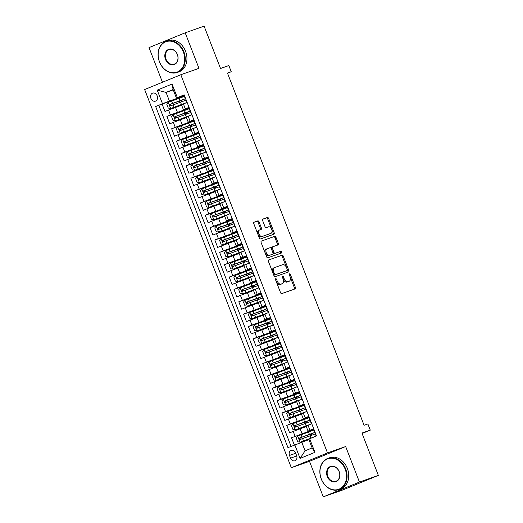 <?xml version="1.0" encoding="UTF-8"?>
<svg xmlns="http://www.w3.org/2000/svg" width="523" height="523" viewBox="0 0 523 523"><rect width="100%" height="100%" fill="white"/><g stroke="black" fill="none" stroke-linecap="round" stroke-linejoin="round"><path stroke-width="0.78" d="M275.726 278.72A0.909 0.549 67.8 0 0 275.713 278.726A0.909 0.549 67.8 0 0 275.536 279.753L280.537 292.638A1.301 0.785 67.8 0 0 281.753 293.593L295.122 288.879A1.301 0.785 67.8 0 0 295.142 288.873A1.301 0.785 67.8 0 0 295.39 287.402L290.396 274.516A0.909 0.549 67.8 0 0 289.546 273.849A0.909 0.549 67.8 0 0 289.526 273.856A0.909 0.549 67.8 0 0 289.35 274.882L289.997 276.549A4.164 2.517 67.8 0 1 289.199 281.243A4.164 2.517 67.8 0 1 289.127 281.269L288.016 281.662A4.164 2.517 67.8 0 1 284.133 278.615L283.486 276.948A0.909 0.549 67.8 0 0 282.636 276.281A0.909 0.549 67.8 0 0 282.623 276.288A0.909 0.549 67.8 0 0 282.446 277.314L283.093 278.981A4.164 2.517 67.8 0 1 282.289 283.675A4.164 2.517 67.8 0 1 282.224 283.701L281.106 284.094A4.164 2.517 67.8 0 1 277.223 281.054L276.575 279.387A0.909 0.549 67.8 0 0 275.726 278.72M150.918 98.422A4.243 3.38 -109.4 0 0 155.455 101.148A4.243 3.38 -109.4 0 0 157.175 95.866A4.243 3.38 -109.4 0 0 152.638 93.14A4.243 3.38 -109.4 0 0 150.918 98.422M259.022 221.83A1.301 0.785 67.8 0 0 257.813 220.876L254.06 222.197A1.301 0.785 67.8 0 0 254.041 222.21A1.301 0.785 67.8 0 0 253.786 223.674L259.343 237.991A1.301 0.785 67.8 0 0 260.552 238.939L273.921 234.226A1.301 0.785 67.8 0 0 273.941 234.219A1.301 0.785 67.8 0 0 274.196 232.755L268.639 218.437A1.301 0.785 67.8 0 0 267.43 217.483L262.899 219.085A1.301 0.785 67.8 0 0 262.879 219.091A1.301 0.785 67.8 0 0 262.624 220.556L265.004 226.681A1.301 0.785 67.8 0 0 266.214 227.636L268.462 226.845A3.484 2.105 67.8 0 1 271.692 229.342A3.484 2.105 67.8 0 1 271.038 233.31A3.484 2.105 67.8 0 1 270.979 233.336L262.18 236.435A3.484 2.105 67.8 0 1 258.95 233.938A3.484 2.105 67.8 0 1 259.604 229.97A3.484 2.105 67.8 0 1 259.663 229.943L261.127 229.427A1.301 0.785 67.8 0 0 261.147 229.42A1.301 0.785 67.8 0 0 261.402 227.956L259.022 221.83L258.048 222.229A1.301 0.785 67.8 0 0 256.832 221.275L253.871 222.321M359.445 482.069L345.664 446.537L309.485 461.319L323.266 496.85L359.445 482.069L378.358 475.4L361.942 433.07L370.264 430.135L367.872 423.957L364.086 425.291L227.466 73.057L231.244 71.723L228.852 65.545L220.529 68.48L204.107 26.15L185.194 32.818L149.016 47.6L162.457 82.255M345.664 446.537L327.503 452.938L180.814 74.75L198.975 68.35L185.194 32.818M268.691 259.924A1.301 0.785 67.8 0 0 268.672 259.938A1.301 0.785 67.8 0 0 268.423 261.402L273.974 275.719A1.301 0.785 67.8 0 0 275.19 276.667L288.559 271.953A1.301 0.785 67.8 0 0 288.578 271.947A1.301 0.785 67.8 0 0 288.827 270.483L283.276 256.165A1.301 0.785 67.8 0 0 282.06 255.211L268.652 259.944M266.658 256.852L261.108 242.535A1.301 0.785 67.8 0 1 261.356 241.07A1.301 0.785 67.8 0 0 261.356 241.07L274.745 236.35A1.301 0.785 67.8 0 1 275.961 237.305L278.334 243.43A1.301 0.785 67.8 0 1 278.086 244.895A1.301 0.785 67.8 0 0 278.086 244.895L272.64 246.817A1.301 0.785 67.8 0 0 272.62 246.823A1.301 0.785 67.8 0 0 272.372 248.288L273.947 252.354A1.301 0.785 67.8 0 0 275.157 253.302L280.805 251.315A0.909 0.549 67.8 0 1 281.649 251.968A0.909 0.549 67.8 0 1 281.479 253.008A0.909 0.549 67.8 0 0 281.479 253.008L267.868 257.806A1.301 0.785 67.8 0 1 266.658 256.852M378.358 475.4L342.186 490.182L323.266 496.85M180.703 97.494L162.097 104.057L164.974 111.471L168.543 110.013L170.459 114.955L189.169 108.143M185.495 109.856L166.889 116.413L169.766 123.833L173.335 122.375L175.251 127.318L193.961 120.499M190.294 122.212L171.681 128.776L174.558 136.189L178.127 134.731L180.043 139.674L198.753 132.862M195.086 134.574L176.48 141.132L179.356 148.552L182.919 147.087L184.841 152.036L203.545 145.217M199.878 146.93L181.272 153.494L184.148 160.907L187.718 159.45L189.633 164.392L208.344 157.58M204.676 159.293L186.064 165.85L188.94 173.263L192.51 171.806L194.425 176.754L213.136 169.936M209.468 171.649L190.856 178.212L193.732 185.626L197.302 184.168L199.224 189.11L217.928 182.298M214.26 184.011L195.654 190.568L198.531 197.982L202.1 196.524L204.016 201.473L222.72 194.654M219.052 196.367L200.446 202.931L203.323 210.344L206.892 208.886L208.808 213.829L227.518 207.016M223.851 208.729L205.238 215.286L208.115 222.7L211.684 221.242L213.6 226.191L232.31 219.372M228.643 221.085L210.03 227.649L212.907 235.062L216.476 233.604L218.398 238.547L237.102 231.735M233.435 233.448L214.829 240.005L217.705 247.418L221.275 245.96L223.19 250.903L241.894 244.091M238.227 245.803L219.621 252.367L222.497 259.781L226.067 258.323L227.982 263.265L246.693 256.453M243.025 258.166L224.413 264.723L227.289 272.137L230.859 270.679L232.774 275.621L251.485 268.809M247.817 270.522L229.211 277.079L232.088 284.499L235.651 283.041L237.573 287.983L256.277 281.171M252.609 282.884L234.003 289.441L236.88 296.855L240.449 295.397L242.365 300.339L261.075 293.527M257.401 295.24L238.795 301.797L241.672 309.217L245.241 307.759L247.157 312.702L265.867 305.883M262.2 307.602L243.587 314.16L246.464 321.573L250.033 320.115L251.949 325.058L270.659 318.246M266.992 319.958L248.386 326.515L251.262 333.936L254.825 332.478L256.747 337.42L275.451 330.601M271.783 332.314L253.178 338.878L256.054 346.291L259.624 344.834L261.539 349.776L280.25 342.964M276.582 344.677L257.97 351.234L260.846 358.654L264.416 357.196L266.331 362.138L285.042 355.32M281.374 357.032L262.762 363.596L265.638 371.01L269.208 369.552L271.13 374.494L289.834 367.682M286.166 369.395L267.56 375.952L270.437 383.372L274.006 381.908L275.922 386.857L294.626 380.038M290.958 381.751L272.352 388.314L275.229 395.728L278.798 394.27L280.714 399.212L299.424 392.4M295.757 394.113L277.144 400.67L280.021 408.084L283.59 406.626L285.506 411.575L304.216 404.756M300.548 406.469L281.936 413.033L284.813 420.446L288.382 418.988L290.304 423.931L309.008 417.119M305.34 418.831L286.735 425.389L289.611 432.802L306.269 426.513M316.343 436.019L313.525 428.762L308.04 431.07L313.669 429.128M308.04 431.07L306.118 426.127L311.61 423.813L308.733 416.4L303.242 418.707L308.877 416.772M303.242 418.707L301.326 413.765L306.811 411.457L303.935 404.044L298.45 406.351L304.079 404.41M298.45 406.351L296.534 401.409L302.019 399.095L299.143 391.681L293.658 393.989L299.287 392.054M293.658 393.989L291.742 389.047L297.227 386.739L294.351 379.325L288.866 381.633L294.495 379.691M288.866 381.633L286.944 376.691L292.435 374.376L289.559 366.963L284.067 369.271L289.703 367.336M284.067 369.271L282.152 364.328L287.637 362.021L284.76 354.607L279.275 356.915L284.904 354.973M279.275 356.915L277.36 351.972L282.845 349.658L279.968 342.245L274.483 344.552L280.112 342.617M274.483 344.552L272.561 339.61L278.053 337.302L275.176 329.889L269.691 332.197L275.32 330.255M269.691 332.197L267.769 327.254L273.254 324.946L270.384 317.526L264.893 319.841L270.522 317.899M264.893 319.841L262.977 314.892L268.462 312.584L265.586 305.171L260.101 307.478L265.73 305.537M260.101 307.478L258.185 302.536L263.67 300.228L260.794 292.808L255.309 295.122L260.938 293.181M255.309 295.122L253.387 290.173L258.878 287.866L256.002 280.452L250.51 282.76L256.146 280.818M250.51 282.76L248.595 277.818L254.08 275.51L251.203 268.09L245.718 270.404L251.347 268.462M245.718 270.404L243.803 265.455L249.288 263.147L246.411 255.734L240.926 258.042L246.555 256.1M240.926 258.042L239.011 253.099L244.496 250.792L241.619 243.372L236.135 245.686L241.763 243.744M236.135 245.686L234.212 240.737L239.704 238.429L236.827 231.016L231.336 233.323L236.971 231.382M231.336 233.323L229.42 228.381L234.905 226.073L232.029 218.653L226.544 220.968L232.173 219.026M226.544 220.968L224.629 216.025L230.113 213.711L227.237 206.297L221.752 208.605L227.381 206.67M221.752 208.605L219.837 203.663L225.321 201.355L222.445 193.941L216.96 196.249L222.589 194.308M214.195 191.287L214.345 191.673L220.529 188.993L217.653 181.579L212.161 183.887L217.797 181.952M212.161 183.887L210.246 178.944L215.731 176.637L212.854 169.223L207.37 171.531L212.998 169.589M207.37 171.531L205.454 166.589L210.939 164.274L208.062 156.861L202.578 159.169L208.206 157.233M202.578 159.169L200.655 154.226L206.147 151.918L203.27 144.505L197.786 146.813L203.414 144.871M197.786 146.813L195.864 141.87L201.355 139.556L198.479 132.142L192.987 134.45L198.616 132.515M192.987 134.45L191.072 129.508L196.556 127.2L193.68 119.787L188.195 122.094L193.824 120.153M188.195 122.094L186.28 117.152L191.764 114.838L188.888 107.424L183.403 109.732L189.032 107.797M168.543 110.013L181.631 105.175M173.335 122.375L186.43 117.538M178.127 134.731L191.222 129.894M182.919 147.087L196.014 142.256M187.718 159.45L200.806 154.612M192.51 171.806L205.604 166.974M197.302 184.168L210.396 179.33M202.1 196.524L215.188 191.693M206.892 208.886L219.987 204.048M211.684 221.242L224.779 216.411M216.476 233.604L229.571 228.767M221.275 245.96L234.363 241.129M226.067 258.323L239.161 253.485M230.859 270.679L243.953 265.847M235.651 283.041L248.745 278.203M240.449 295.397L253.537 290.566M245.241 307.759L258.336 302.922M250.033 320.115L263.128 315.284M254.825 332.478L267.92 327.64M259.624 344.834L272.712 339.996M264.416 357.196L277.51 352.358M269.208 369.552L282.302 364.714M274.006 381.908L287.094 377.076M278.798 394.27L291.893 389.432M283.59 406.626L296.685 401.795M288.382 418.988L301.477 414.151M296.626 455.677L295.567 452.957A4.112 3.275 -109.4 0 0 291.174 450.316A4.112 3.275 -109.4 0 0 289.507 455.435L290.559 458.155A4.112 3.275 -109.4 0 0 294.959 460.789A4.112 3.275 -109.4 0 0 296.626 455.677M327.503 452.938L291.331 467.719L144.642 89.538L180.814 74.75M162.097 104.057L155.645 106.515L287.951 447.623L308.903 439.634M155.645 106.515L162.49 103.717L157.214 90.126L172.074 84.053L177.349 97.644L184.194 94.846L316.5 435.953L309.655 438.751L314.931 452.349L300.065 458.423L294.795 444.825M310.132 431.187L291.527 437.751L313.8 429.475M184.253 95.003L186.973 102.482L181.481 104.79L183.403 109.732M286.735 425.389L290.304 423.931M281.936 413.033L285.506 411.575M277.144 400.67L280.714 399.212M272.352 388.314L275.922 386.857M267.56 375.952L271.13 374.494M262.762 363.596L266.331 362.138M257.97 351.234L261.539 349.776M253.178 338.878L256.747 337.42M248.386 326.515L251.949 325.058M243.587 314.16L247.157 312.702M238.795 301.797L242.365 300.339M234.003 289.441L237.573 287.983M229.211 277.079L232.774 275.621M224.413 264.723L227.982 263.265M219.621 252.367L223.19 250.903M214.829 240.005L218.398 238.547M210.03 227.649L213.6 226.191M205.238 215.286L208.808 213.829M200.446 202.931L204.016 201.473M195.654 190.568L199.224 189.11M190.856 178.212L194.425 176.754M186.064 165.85L189.633 164.392M181.272 153.494L184.841 152.036M176.48 141.132L180.043 139.674M171.681 128.776L175.251 127.318M166.889 116.413L170.459 114.955M158.822 105.398L291.069 446.348M291.527 437.751L294.344 445.008M173.244 89.871L166.066 92.401L169.426 101.05L184.371 95.781M301.732 442.164L305.086 450.813L312.126 447.936L308.773 439.281L309.655 438.751M309.485 461.319L291.331 467.719M227.538 73.24L231.244 71.723M362.099 433.475L370.264 430.135M184.24 95.434L176.467 98.174L173.106 89.525L166.066 92.401L157.214 90.126M313.826 429.54L310.178 431.305M311.669 435.136L311.224 434.005M309.034 417.184L305.386 418.943M306.87 422.774L306.432 421.643M304.242 404.822L300.594 406.587M302.078 410.418L301.64 409.287M299.444 392.466L295.796 394.224M297.286 398.062L296.848 396.924L295.959 397.317L296.881 397.016M294.652 380.103L291.004 381.868M292.488 385.699L292.05 384.568M289.86 367.747L286.212 369.513M287.696 373.344L287.258 372.206M285.068 355.385L281.42 357.15M282.904 360.981L282.466 359.85L281.577 360.242L282.498 359.942M280.269 343.029L276.621 344.794M278.112 348.625L277.667 347.488M275.477 330.667L271.829 332.432M273.313 336.263L272.875 335.132M270.685 318.311L267.037 320.076M268.521 323.907L268.083 322.769M265.893 305.948L262.245 307.714M263.729 311.545L263.291 310.414M261.095 293.593L257.447 295.358M258.937 299.189L258.493 298.058M256.303 281.23L252.655 282.995M254.139 286.826L253.701 285.695M251.511 268.874L247.863 270.639M249.347 274.47L248.909 273.339M246.719 256.512L243.064 258.277M244.555 262.108L244.117 260.977M241.92 244.156L238.272 245.921M239.763 249.752L239.318 248.621L236.827 249.634L238.181 248.693M237.128 231.794L233.48 233.559M234.964 237.39L234.526 236.259M232.336 219.438L228.688 221.203M230.172 225.034L229.734 223.903M227.538 207.075L223.89 208.84M225.38 212.671L224.942 211.54M222.746 194.719L219.098 196.485M220.582 200.316L220.144 199.185M217.954 182.364L214.306 184.122M215.79 187.953L215.352 186.822M213.162 170.001L209.514 171.766M210.998 175.597L210.56 174.466M208.363 157.645L204.715 159.404M206.206 163.241L205.761 162.104M203.571 145.283L199.923 147.048M201.407 150.879L200.969 149.748M198.779 132.927L195.131 134.692M196.615 138.523L196.177 137.386M193.987 120.565L190.339 122.33M191.823 126.161L191.385 125.03M189.189 108.209L185.541 109.974M187.031 113.805L186.587 112.667M177.349 97.644L176.467 98.174M169.426 101.05L162.49 103.717M184.397 95.846L180.749 97.611M182.233 101.442L181.795 100.311M305.086 450.813L300.065 458.423M312.126 447.936L314.931 452.349M172.074 84.053L173.106 89.525M275.471 279.524A0.909 0.549 67.8 0 1 275.601 279.785L276.249 281.452A4.164 2.517 67.8 0 0 280.132 284.492L281.106 284.094M281.381 284.048A4.164 2.517 67.8 0 1 281.315 284.074A4.164 2.517 67.8 0 1 281.243 284.1L280.132 284.492M288.291 281.609A4.164 2.517 67.8 0 1 288.219 281.642A4.164 2.517 67.8 0 1 288.153 281.668L287.035 282.06A4.164 2.517 67.8 0 1 283.152 279.014L282.505 277.347A0.909 0.549 67.8 0 0 282.381 277.092M294.331 289.154A1.301 0.785 67.8 0 0 294.416 287.8L289.415 274.915A0.909 0.549 67.8 0 0 289.284 274.66M287.768 272.235A1.301 0.785 67.8 0 0 287.853 270.881L282.296 256.564A1.301 0.785 67.8 0 0 281.086 255.616L268.502 260.049M274.497 274.013A0.909 0.549 67.8 0 0 275.346 274.68L287.081 270.548A0.909 0.549 67.8 0 0 287.094 270.541A0.909 0.549 67.8 0 0 287.271 269.515L286.591 267.756A4.164 2.517 67.8 0 0 282.708 264.71L274.686 267.534A4.164 2.517 67.8 0 0 274.614 267.56A4.164 2.517 67.8 0 0 273.817 272.254L274.497 274.013L273.516 274.418A0.909 0.549 67.8 0 0 274.366 275.078L275.346 274.68M286.133 270.934A0.909 0.549 67.8 0 1 286.12 270.94A0.909 0.549 67.8 0 0 286.12 270.94L274.366 275.078M274.549 267.593L273.706 267.939A4.164 2.517 67.8 0 0 273.64 267.966A4.164 2.517 67.8 0 0 272.836 272.653L273.817 272.254M273.516 274.418L272.836 272.653M261.186 241.181L274.745 236.35M277.275 245.182A1.301 0.785 67.8 0 0 277.36 243.829L274.98 237.704A1.301 0.785 67.8 0 0 273.771 236.749M271.64 247.222L271.666 247.216A1.301 0.785 67.8 0 0 271.64 247.222A1.301 0.785 67.8 0 0 271.391 248.686L272.967 252.753A1.301 0.785 67.8 0 0 274.183 253.701L280.805 251.315M280.635 253.302A0.909 0.549 67.8 0 0 280.609 252.236A0.909 0.549 67.8 0 0 279.825 251.713M267.018 248.798A3.484 2.105 67.8 0 0 266.959 248.817A3.484 2.105 67.8 0 0 266.305 252.792A3.484 2.105 67.8 0 0 269.535 255.289L272.633 254.191A1.301 0.785 67.8 0 0 272.653 254.185A1.301 0.785 67.8 0 0 272.908 252.72L271.326 248.654A1.301 0.785 67.8 0 0 270.116 247.706L267.018 248.798M266.9 248.843L266.037 249.196A3.484 2.105 67.8 0 0 265.978 249.216A3.484 2.105 67.8 0 0 265.331 253.191A3.484 2.105 67.8 0 0 268.554 255.688L269.535 255.289M271.699 254.577A1.301 0.785 67.8 0 1 271.679 254.583A1.301 0.785 67.8 0 1 271.653 254.596L268.554 255.688M260.336 229.708A1.301 0.785 67.8 0 0 260.421 228.355L258.048 222.229M259.545 229.996L258.682 230.349A3.484 2.105 67.8 0 0 258.624 230.368A3.484 2.105 67.8 0 0 257.976 234.337A3.484 2.105 67.8 0 0 261.199 236.834L262.18 236.435M270.116 233.683A3.484 2.105 67.8 0 1 270.058 233.709A3.484 2.105 67.8 0 1 269.999 233.735L261.199 236.834M273.13 234.507A1.301 0.785 67.8 0 0 273.215 233.153L267.665 218.836A1.301 0.785 67.8 0 0 266.449 217.888L262.709 219.202M311.12 435.339A0.798 0.484 67.8 0 0 310.309 434.502L308.733 435.018L310.087 434.077M310.793 434.182L314.754 432.436L313.839 430.089L297.731 436.012L296.253 438.052L297.692 441.758L300.124 442.197L314.146 436.921M300.124 442.197L312.872 437.437M310.819 434.247L311.263 434.09M314.754 432.436L299.463 438.032C298.783 438.875 298.973 439.372 300.039 439.516L315.33 433.92L316.173 436.09M301.13 439.13C299.934 439.032 299.744 438.536 300.555 437.646L310.198 434.371M321.305 478.931A16.174 12.879 -109.4 0 0 339.081 489.136A16.174 12.879 -109.4 0 0 345.16 469.183A16.174 12.879 -109.4 0 0 327.385 458.978A16.174 12.879 -109.4 0 0 321.305 478.931M345.683 468.987A16.573 13.199 70.6 0 1 338.969 489.613A16.573 13.199 70.6 0 1 321.24 478.97A16.573 13.199 70.6 0 1 327.947 458.344A16.573 13.199 70.6 0 1 345.683 468.987M327.267 476.499A8.087 6.439 70.6 0 1 330.307 466.523A8.087 6.439 70.6 0 1 339.198 471.622A8.087 6.439 70.6 0 1 336.158 481.598A8.087 6.439 70.6 0 1 327.267 476.499M339.133 471.661A7.688 6.126 -109.4 0 0 330.902 466.725A7.688 6.126 -109.4 0 0 327.79 476.296A7.688 6.126 -109.4 0 0 336.014 481.232A7.688 6.126 -109.4 0 0 339.133 471.661M327.947 458.344L329.614 457.762A16.573 13.199 70.6 0 1 347.344 468.399A16.573 13.199 70.6 0 1 340.636 489.025L338.969 489.613M159.515 61.819A16.174 12.879 -109.4 0 0 177.29 72.024A16.174 12.879 -109.4 0 0 183.37 52.071A16.174 12.879 -109.4 0 0 165.595 41.866A16.174 12.879 -109.4 0 0 159.515 61.819M183.893 51.869A16.573 13.199 70.6 0 1 177.179 72.494A16.573 13.199 70.6 0 1 159.45 61.858A16.573 13.199 70.6 0 1 166.164 41.232A16.573 13.199 70.6 0 1 183.893 51.869M165.484 59.38A8.087 6.439 70.6 0 1 168.524 49.404A8.087 6.439 70.6 0 1 177.408 54.503A8.087 6.439 70.6 0 1 174.368 64.479A8.087 6.439 70.6 0 1 165.484 59.38M177.343 54.549A7.688 6.126 -109.4 0 0 169.112 49.613A7.688 6.126 -109.4 0 0 166 59.177A7.688 6.126 -109.4 0 0 174.231 64.113A7.688 6.126 -109.4 0 0 177.343 54.549M166.164 41.232L167.824 40.644A16.573 13.199 70.6 0 1 185.56 51.28A16.573 13.199 70.6 0 1 178.846 71.906L177.179 72.494M306.328 422.976A0.798 0.484 67.8 0 0 305.517 422.139L303.941 422.662L305.288 421.721M306.001 421.826L309.956 420.074L309.047 417.727L292.932 423.656L291.461 425.689L292.9 429.396L295.332 429.834L311.394 423.905M295.332 429.834L309.832 424.539M306.132 426.153L305.425 426.493L306.177 426.265M306.027 421.891L305.517 422.139M309.956 420.074L294.671 425.67C293.985 426.52 294.181 427.01 295.247 427.154L310.531 421.558L311.433 423.885M296.338 426.768C295.142 426.676 294.952 426.18 295.763 425.291L305.406 422.009M301.529 410.62A0.798 0.484 67.8 0 0 300.718 409.784L299.149 410.3L300.496 409.359M301.209 409.463L305.164 407.718L304.255 405.371L288.14 411.3L286.663 413.333L288.101 417.04L290.54 417.478L306.602 411.542M290.54 417.478L305.04 412.183M301.34 413.798L300.633 414.131L301.379 413.902M301.235 409.529L300.718 409.784M305.164 407.718L289.879 413.314C289.193 414.157 289.382 414.654 290.455 414.798L305.739 409.202L306.641 411.529M291.54 414.412C290.35 414.314 290.154 413.817 290.965 412.928L300.607 409.653M296.737 398.258A0.798 0.484 67.8 0 0 295.926 397.421L294.351 397.944L295.704 397.003M296.822 396.937L300.372 395.355L299.463 393.008L283.348 398.938L281.871 400.971L283.309 404.678L285.748 405.116L301.81 399.186M285.748 405.116L300.248 399.82M296.548 401.435L295.841 401.775L296.587 401.546M300.372 395.355L285.087 400.951C284.401 401.801 284.59 402.292 285.663 402.435L300.947 396.839L301.849 399.167M286.748 402.056C285.551 401.958 285.362 401.461 286.173 400.572L295.815 397.29M291.945 385.902A0.798 0.484 67.8 0 0 291.134 385.065L289.559 385.582L290.906 384.64M291.618 384.745L295.58 382.999L294.665 380.652L278.556 386.582L277.079 388.615L278.517 392.322L280.949 392.76L297.018 386.824M280.949 392.76L295.449 387.465M291.749 389.079L291.043 389.413L291.795 389.184M291.644 384.81L291.134 385.065M295.58 382.999L280.289 388.596C279.602 389.439 279.798 389.936 280.864 390.08L296.155 384.483L297.057 386.811M281.956 389.694C280.759 389.596 280.57 389.099 281.381 388.21L291.023 384.935M287.153 373.54A0.798 0.484 67.8 0 0 286.336 372.703L284.767 373.226L286.114 372.284M286.826 372.389L290.781 370.637L289.873 368.29L273.758 374.22L272.287 376.253L273.725 379.966L276.157 380.398L292.22 374.468M276.157 380.398L290.657 375.102M286.957 376.723L286.251 377.057L286.996 376.828M286.852 372.454L286.336 372.703M290.781 370.637L275.497 376.233C274.81 377.083 275.006 377.573 276.072 377.717L291.357 372.121L292.259 374.448M277.164 377.338C275.967 377.24 275.771 376.743 276.589 375.854L286.231 372.572M282.355 361.184A0.798 0.484 67.8 0 0 281.544 360.347L279.975 360.863L281.322 359.922M282.44 359.863L285.989 358.281L285.081 355.934L268.966 361.864L267.488 363.897L268.927 367.604L271.365 368.042L287.428 362.106M271.365 368.042L285.865 362.746M282.165 364.361L281.459 364.694L282.204 364.466M285.989 358.281L270.705 363.877C270.018 364.721 270.208 365.217 271.28 365.361L286.565 359.765L287.467 362.093M272.365 364.976C271.176 364.877 270.979 364.387 271.79 363.492L281.433 360.216M277.563 348.821A0.798 0.484 67.8 0 0 276.752 347.985L275.176 348.508L276.53 347.566M277.236 347.671L281.197 345.919L280.282 343.572L264.174 349.501L262.696 351.534L264.135 355.248L266.567 355.679L282.636 349.75M266.567 355.679L281.073 350.384M277.373 352.005L276.667 352.339L277.412 352.11M277.262 347.736L277.706 347.579M281.197 345.919L265.913 351.515C265.226 352.365 265.416 352.855 266.488 352.999L281.773 347.403L282.675 349.73M267.573 352.62C266.377 352.522 266.187 352.025 266.998 351.136L276.641 347.854M272.771 336.466A0.798 0.484 67.8 0 0 271.96 335.629L270.384 336.145L271.731 335.204M272.444 335.308L276.399 333.563L275.49 331.216L259.382 337.145L257.904 339.179L259.343 342.885L261.775 343.323L277.837 337.387M261.775 343.323L276.275 338.028M272.575 339.643L271.868 339.976L272.62 339.747M272.47 335.374L272.914 335.223M276.399 333.563L261.114 339.159C260.428 340.002 260.624 340.499 261.69 340.643L276.974 335.047L277.883 337.374M262.781 340.257C261.585 340.159 261.395 339.669 262.206 338.773L271.849 335.498M267.979 324.103A0.798 0.484 67.8 0 0 267.161 323.266L265.592 323.789L266.939 322.848M267.652 322.953L271.607 321.2L270.698 318.853L254.583 324.783L253.106 326.816L254.544 330.529L256.983 330.961L273.045 325.031M256.983 330.961L271.483 325.666M267.783 327.287L267.076 327.62L267.822 327.391M267.678 323.018L268.116 322.861M271.607 321.2L256.322 326.803C255.636 327.646 255.825 328.137 256.898 328.281L272.182 322.684L273.084 325.012M257.989 327.901C256.793 327.803 256.597 327.306 257.414 326.417L267.05 323.136M263.18 311.747A0.798 0.484 67.8 0 0 262.369 310.91L260.8 311.427L262.147 310.485M262.86 310.59L266.815 308.845L265.906 306.498L249.791 312.427L248.314 314.46L249.752 318.167L252.191 318.605L268.253 312.669M252.191 318.605L266.691 313.31M262.991 314.924L262.285 315.258L263.03 315.036M262.886 310.655L263.324 310.505M266.815 308.845L251.53 314.441C250.844 315.284 251.033 315.781 252.106 315.925L267.39 310.329L268.292 312.656M253.191 315.539C251.994 315.441 251.805 314.951 252.616 314.055L262.258 310.78M258.388 299.391A0.798 0.484 67.8 0 0 257.578 298.555L256.002 299.071L257.355 298.13M258.061 298.234L262.023 296.482L261.108 294.135L244.999 300.065L243.522 302.104L244.96 305.811L247.392 306.243L263.461 300.313M247.392 306.243L261.899 300.947M258.199 302.569L257.493 302.902L258.238 302.673M258.087 298.3L258.532 298.143M262.023 296.482L246.732 302.085C246.052 302.928 246.241 303.418 247.307 303.562L262.598 297.966L263.5 300.294M248.399 303.183C247.202 303.085 247.013 302.588 247.824 301.699L257.466 298.417M253.596 287.029A0.798 0.484 67.8 0 0 252.786 286.192L251.21 286.709L252.557 285.767M253.269 285.872L257.224 284.126L256.316 281.779L240.201 287.709L238.73 289.742L240.168 293.449L242.6 293.887L258.663 287.951M242.6 293.887L257.1 288.591M253.4 290.206L252.694 290.546L253.446 290.317M253.295 285.937L253.733 285.787M257.224 284.126L241.94 289.722C241.253 290.566 241.449 291.063 242.515 291.206L257.8 285.61L258.702 287.938M243.607 290.821C242.411 290.723 242.221 290.232 243.032 289.337L252.674 286.061M248.798 274.673A0.798 0.484 67.8 0 0 247.987 273.836L246.418 274.353L247.765 273.411M248.477 273.516L252.432 271.77L251.524 269.417L235.409 275.346L233.931 277.386L235.37 281.093L237.808 281.531L253.871 275.595M237.808 281.531L252.308 276.236M248.608 277.85L247.902 278.184L248.647 277.955M248.503 273.581L247.987 273.836M252.432 271.77L237.148 277.367C236.461 278.21 236.651 278.707 237.723 278.844L253.008 273.248L253.91 275.575M238.815 278.465C237.619 278.367 237.422 277.87 238.24 276.981L247.876 273.699M244.006 262.311A0.798 0.484 67.8 0 0 243.195 261.474L241.619 261.997L242.973 261.049M243.685 261.16L247.641 259.408L246.732 257.061L230.617 262.991L229.139 265.024L230.578 268.73L233.016 269.168L249.079 263.232M233.016 269.168L247.516 263.873M243.816 265.488L243.11 265.828L243.855 265.599M243.705 261.225L243.195 261.474M247.641 259.408L232.356 265.004C231.669 265.847 231.859 266.344 232.931 266.488L248.216 260.892L249.118 263.219M234.016 266.102C232.82 266.004 232.63 265.514 233.441 264.618L243.084 261.343M239.214 249.955A0.798 0.484 67.8 0 0 238.403 249.118M239.292 248.628L242.849 247.052L241.933 244.699L225.825 250.628L224.347 252.668L225.786 256.375L228.218 256.813L244.287 250.877M228.218 256.813L242.724 251.517M239.018 253.132L238.318 253.465L239.063 253.237M242.849 247.052L227.557 252.648C226.877 253.492 227.067 253.988 228.133 254.132L243.424 248.53L244.326 250.857M229.224 253.747C228.028 253.648 227.838 253.152 228.649 252.263L238.292 248.987M234.422 237.592A0.798 0.484 67.8 0 0 233.611 236.756L232.035 237.279L233.382 236.331M234.095 236.442L238.05 234.69L237.141 232.343L221.026 238.272L219.555 240.305L220.994 244.012L223.426 244.45L239.488 238.514M223.426 244.45L237.926 239.155M234.226 240.77L233.52 241.11L234.271 240.881M234.121 236.507L233.611 236.756M238.05 234.69L222.765 240.286C222.079 241.129 222.275 241.626 223.341 241.77L238.625 236.174L239.527 238.501M224.432 241.384C223.236 241.286 223.046 240.796 223.857 239.9L233.5 236.625M229.623 225.236A0.798 0.484 67.8 0 0 228.813 224.4L227.244 224.916L228.59 223.975M229.303 224.079L233.258 222.334L232.349 219.98L216.234 225.91L214.757 227.95L216.195 231.656L218.634 232.094L234.696 226.158M218.634 232.094L233.134 226.799M229.434 228.414L228.728 228.747L229.473 228.518M229.329 224.145L229.767 223.988M233.258 222.334L217.973 227.93C217.287 228.773 217.476 229.27 218.549 229.414L233.833 223.818L234.735 226.139M219.634 229.028C218.444 228.93 218.248 228.433 219.059 227.544L228.701 224.269M224.831 212.874A0.798 0.484 67.8 0 0 224.021 212.037L222.445 212.56L223.798 211.612M224.511 211.723L228.466 209.971L227.557 207.624L211.442 213.554L209.965 215.587L211.403 219.294L213.842 219.732L229.904 213.796M213.842 219.732L228.342 214.437M224.642 216.051L223.936 216.391L224.681 216.162M224.53 211.789L224.975 211.632M228.466 209.971L213.181 215.568C212.495 216.417 212.684 216.908 213.757 217.052L229.041 211.455L229.943 213.783M214.842 216.666C213.646 216.568 213.456 216.077 214.267 215.188L223.909 211.907M220.039 200.518A0.798 0.484 67.8 0 0 219.229 199.681L217.653 200.198L219 199.256M219.712 199.361L223.674 197.616L222.759 195.269L206.65 201.192L205.173 203.231L206.611 206.938L209.043 207.376L225.112 201.44M209.043 207.376L223.543 202.081M219.843 203.695L219.137 204.029L219.889 203.8M219.738 199.426L220.183 199.27M223.674 197.616L208.383 203.212C207.696 204.055 207.893 204.552 208.958 204.696L224.249 199.1L225.151 201.427M210.05 204.31C208.854 204.212 208.664 203.715 209.475 202.826L219.117 199.551M215.247 188.156A0.798 0.484 67.8 0 0 214.43 187.319L212.861 187.842L214.208 186.901M214.92 187.005L218.876 185.253L217.967 182.906L201.852 188.836L200.381 190.869L201.819 194.576L204.251 195.014L220.314 189.084M204.251 195.014L218.751 189.718M214.345 191.673L215.09 191.444M214.946 187.071L215.384 186.914M218.876 185.253L203.591 190.849C202.904 191.699 203.101 192.189 204.166 192.333L219.451 186.737L220.353 189.065M205.258 191.948C204.062 191.856 203.865 191.359 204.683 190.47L214.325 187.188M210.449 175.8A0.798 0.484 67.8 0 0 209.638 174.963L208.069 175.48L209.416 174.538M210.128 174.643L214.084 172.897L213.175 170.55L197.06 176.48L195.582 178.513L197.021 182.22L199.459 182.658L215.522 176.722M199.459 182.658L213.959 177.362M210.259 178.977L209.553 179.311L210.298 179.082M210.154 174.708L210.592 174.551M214.084 172.897L198.799 178.493C198.112 179.337 198.302 179.834 199.374 179.977L214.659 174.381L215.561 176.709M200.459 179.592C199.27 179.494 199.073 178.997 199.884 178.108L209.527 174.832M205.657 163.438A0.798 0.484 67.8 0 0 204.846 162.601L203.27 163.124L204.624 162.182M205.33 162.287L209.292 160.535L208.376 158.188L192.268 164.117L190.79 166.151L192.229 169.857L194.661 170.295L210.73 164.366M194.661 170.295L209.167 165M205.467 166.615L204.761 166.955L205.506 166.726M205.356 162.352L204.846 162.601M209.292 160.535L194.007 166.131C193.32 166.981 193.51 167.471 194.582 167.615L209.867 162.019L210.769 164.346M195.667 167.236C194.471 167.138 194.281 166.641 195.092 165.752L204.735 162.47M200.865 151.082A0.798 0.484 67.8 0 0 200.054 150.245L198.479 150.761L199.825 149.82M200.538 149.924L204.5 148.179L203.584 145.832L187.476 151.762L185.998 153.795L187.437 157.501L189.869 157.939L205.931 152.003M189.869 157.939L204.369 152.644M200.669 154.259L199.963 154.592L200.714 154.363M200.564 149.99L200.054 150.245M204.5 148.179L189.208 153.775C188.522 154.618 188.718 155.115 189.784 155.259L205.068 149.663L205.977 151.99M190.875 154.873C189.679 154.775 189.489 154.278 190.3 153.389L199.943 150.114M196.073 138.719A0.798 0.484 67.8 0 0 195.256 137.882L193.687 138.405L195.033 137.464M195.746 137.569L199.701 135.817L198.792 133.47L182.677 139.399L181.2 141.432L182.638 145.146L185.077 145.577L201.139 139.648M185.077 145.577L199.577 140.282M195.877 141.903L195.171 142.236L195.916 142.008M195.772 137.634L195.256 137.882M199.701 135.817L184.416 141.413C183.73 142.263 183.919 142.753 184.992 142.897L200.276 137.301L201.178 139.628M186.083 142.518C184.887 142.419 184.691 141.923 185.508 141.033L195.144 137.752M191.274 126.363A0.798 0.484 67.8 0 0 190.464 125.527L188.895 126.043L190.241 125.102M190.954 125.206L194.909 123.461L194 121.114L177.885 127.043L176.408 129.076L177.846 132.783L180.285 133.221L196.347 127.285M180.285 133.221L194.785 127.926M191.085 129.541L190.379 129.874L191.124 129.645M190.98 125.272L190.464 125.527M194.909 123.461L179.624 129.057C178.938 129.9 179.128 130.397 180.2 130.541L195.484 124.945L196.387 127.272M181.285 130.155C180.089 130.057 179.899 129.567 180.71 128.671L190.352 125.396M186.482 114.001A0.798 0.484 67.8 0 0 185.672 113.164L184.096 113.687L185.449 112.746M186.155 112.85L190.117 111.098L189.202 108.751L173.093 114.681L171.616 116.714L173.054 120.427L175.486 120.859L191.555 114.929M175.486 120.859L189.993 115.563M186.293 117.185L185.587 117.518L186.332 117.289M186.181 112.916L186.626 112.759M190.117 111.098L174.832 116.694C174.146 117.544 174.336 118.035 175.401 118.178L190.692 112.582L191.595 114.91M176.493 117.799C175.297 117.701 175.107 117.204 175.918 116.315L185.56 113.033M181.69 101.645A0.798 0.484 67.8 0 0 180.88 100.808L179.304 101.325L180.651 100.383M181.363 100.488L185.319 98.742L184.41 96.395L168.295 102.325L166.824 104.358L168.262 108.065L170.694 108.503L186.757 102.567M170.694 108.503L185.194 103.208M181.494 104.822L180.788 105.156L181.54 104.927M181.389 100.553L180.88 100.808M185.319 98.742L170.034 104.339C169.347 105.182 169.544 105.679 170.609 105.823L185.894 100.226L186.796 102.554M171.701 105.437C170.505 105.339 170.315 104.848 171.126 103.953L180.768 100.678M175.48 107.346L177.395 112.295M180.272 119.708L182.187 124.651M185.064 132.064L186.986 137.013M189.862 144.426L191.778 149.369M194.654 156.782L196.57 161.725M199.446 169.145L201.362 174.087M204.238 181.501L206.16 186.443M209.037 193.863L210.952 198.805M213.829 206.219L215.744 211.161M218.621 218.581L220.543 223.524M223.413 230.937L225.335 235.88M228.211 243.3L230.127 248.242M233.003 255.655L234.919 260.598M237.795 268.018L239.717 272.96M242.594 280.374L244.509 285.316M247.386 292.73L249.301 297.679M252.178 305.092L254.093 310.034M256.97 317.448L258.892 322.397M261.768 329.81L263.684 334.753M266.56 342.166L268.476 347.115M271.352 354.529L273.268 359.471M276.144 366.885L278.066 371.833M280.943 379.247L282.858 384.189M285.735 391.603L287.65 396.545M290.526 403.965L292.449 408.908M295.318 416.321L297.241 421.263M300.117 428.683L302.033 433.626M308.04 425.271L309.956 430.22M183.403 103.94L185.319 108.882M188.195 116.302L190.111 121.244M192.987 128.658L194.909 133.6M197.786 141.02L199.701 145.963M202.578 153.376L204.493 158.319M207.37 165.732L209.285 170.681M212.161 178.095L214.084 183.037M216.96 190.45L218.876 195.399M221.752 202.813L223.667 207.755M226.544 215.169L228.466 220.118M231.343 227.531L233.258 232.474M236.135 239.887L238.05 244.829M240.926 252.249L242.842 257.192M245.718 264.605L247.641 269.548M250.517 276.968L252.432 281.91M255.309 289.324L257.224 294.266M260.101 301.686L262.016 306.628M264.893 314.042L266.815 318.984M269.691 326.404L271.607 331.347M274.483 338.76L276.399 343.703M279.275 351.123L281.191 356.065M284.067 363.478L285.989 368.421M288.866 375.841L290.781 380.783M293.658 388.197L295.573 393.139M298.45 400.553L300.372 405.502M303.248 412.915L305.164 417.857M293.181 431.344L295.096 436.293M296.731 455.978L290.559 458.155M295.685 453.258L289.507 455.435M276.249 281.452L277.223 281.054M281.243 284.1L282.224 283.701M282.505 277.347L283.486 276.948M283.152 279.014L284.133 278.615M287.035 282.06L288.016 281.662M288.153 281.668L289.127 281.269M289.415 274.915L290.396 274.516M294.416 287.8L295.39 287.402M275.601 279.785L276.575 279.387M281.086 255.616L282.06 255.211M282.296 256.564L283.276 256.165M287.853 270.881L288.827 270.483M274.98 237.704L275.961 237.305M277.36 243.829L278.334 243.43M271.391 248.686L272.372 248.288M272.967 252.753L273.947 252.354M274.183 253.701L275.157 253.302M260.421 228.355L261.402 227.956M269.999 233.735L270.979 233.336M266.449 217.888L267.43 217.483M267.665 218.836L268.639 218.437M273.215 233.153L274.196 232.755M256.832 221.275L257.813 220.876M297.692 436.064L300.065 442.183M309.956 435.77L310.865 438.117M308.465 431.939L309.381 434.286M302.588 438.529L303.497 440.882M301.098 434.698L302.013 437.045M300.555 437.646L299.463 438.032M311.27 434.11L310.309 434.502M292.9 423.708L295.273 429.828M305.157 423.414L306.073 425.761M303.673 419.583L304.582 421.93M297.79 426.173L298.705 428.52M296.306 422.342L297.214 424.689M295.763 425.291L294.671 425.67M288.101 411.346L290.474 417.465M300.365 411.052L301.274 413.399M298.881 407.221L299.79 409.568M292.998 413.811L293.906 416.164M291.514 409.98L292.422 412.333M290.965 412.928L289.879 413.314M283.309 398.99L285.682 405.109M295.573 398.696L296.482 401.043M294.083 394.865L294.998 397.212M288.206 401.455L289.114 403.802M286.715 397.624L287.63 399.971M286.173 400.572L285.087 400.951M296.887 397.029L295.926 397.421M278.517 386.628L280.89 392.747M290.775 386.334L291.69 388.681M289.291 382.503L290.2 384.85M283.407 389.092L284.322 391.446M281.923 385.261L282.832 387.615M281.381 388.21L280.289 388.596M273.725 374.272L276.098 380.391M285.983 373.978L286.898 376.325M284.499 370.147L285.408 372.494M278.615 376.737L279.53 379.083M277.131 372.906L278.04 375.253M276.589 375.854L275.497 376.233M268.927 361.909L271.3 368.029M281.191 361.615L282.1 363.962M279.707 357.784L280.616 360.131M273.823 364.374L274.732 366.728M272.339 360.543L273.248 362.897M271.79 363.492L270.705 363.877M282.505 359.955L281.544 360.347M264.135 349.554L266.508 355.673M276.399 349.259L277.308 351.606M274.908 345.428L275.824 347.775M269.031 352.018L269.94 354.365M267.541 348.187L268.456 350.534M266.998 351.136L265.913 351.515M277.713 347.592L276.752 347.985M259.343 337.191L261.716 343.31M271.6 336.897L272.516 339.25M270.116 333.066L271.025 335.413M264.233 339.662L265.148 342.009M262.749 335.825L263.657 338.178M262.206 338.773L261.114 339.159M272.914 335.236L271.96 335.629M254.551 324.835L256.924 330.954M266.808 324.541L267.717 326.888M265.324 320.71L266.233 323.057M259.441 327.3L260.349 329.647M257.957 323.469L258.865 325.816M257.414 326.417L256.322 326.803M268.122 322.874L267.161 323.266M249.752 312.479L252.125 318.592M262.016 312.179L262.925 314.532M260.532 308.348L261.441 310.701M254.649 314.944L255.557 317.291M253.165 311.113L254.073 313.46M252.616 314.055L251.53 314.441M263.331 310.518L262.369 310.91M244.96 300.117L247.333 306.236M257.224 299.823L258.133 302.17M255.734 295.992L256.649 298.339M249.857 302.582L250.765 304.929M248.366 298.751L249.281 301.098M247.824 301.699L246.732 302.085M258.539 298.162L257.578 298.555M240.168 287.761L242.541 293.874M252.426 287.46L253.341 289.814M250.942 283.629L251.851 285.983M245.058 290.226L245.973 292.573M243.574 286.395L244.483 288.742M243.032 289.337L241.94 289.722M253.74 285.8L252.786 286.192M235.376 275.399L237.743 281.518M247.634 275.105L248.543 277.452M246.15 271.274L247.059 273.621M240.266 277.863L241.175 280.21M238.782 274.032L239.691 276.379M238.24 276.981L237.148 277.367M230.578 263.043L232.951 269.155M242.842 262.742L243.751 265.096M241.351 258.911L242.267 261.265M235.474 265.507L236.383 267.854M233.984 261.677L234.899 264.023M233.441 264.618L232.356 265.004M225.786 250.68L228.159 256.8M238.05 250.386L238.959 252.733M236.559 246.555L237.475 248.902M230.682 253.145L231.591 255.492M229.192 249.314L230.107 251.661M228.649 252.263L227.557 252.648M220.994 238.325L223.367 244.437M233.251 238.03L234.167 240.377M231.767 234.193L232.676 236.546M225.884 240.789L226.799 243.136M224.4 236.958L225.308 239.305M223.857 239.9L222.765 240.286M216.195 225.962L218.568 232.081M228.459 225.668L229.368 228.015M226.975 221.837L227.884 224.184M221.092 228.427L222 230.774M219.608 224.596L220.516 226.943M219.059 227.544L217.973 227.93M229.774 224.007L228.813 224.4M211.403 213.606L213.776 219.725M223.667 213.312L224.576 215.659M222.177 209.481L223.092 211.828M216.3 216.071L217.208 218.418M214.809 212.24L215.724 214.587M214.267 215.188L213.181 215.568M224.982 211.645L224.021 212.037M206.611 201.244L208.984 207.363M218.869 200.95L219.784 203.297M217.385 197.119L218.294 199.466M211.501 203.709L212.416 206.062M210.017 199.878L210.926 202.224M209.475 202.826L208.383 203.212M220.183 199.289L219.229 199.681M201.819 188.888L204.192 195.007M214.077 188.594L214.992 190.941M212.593 184.763L213.502 187.11M206.709 191.353L207.624 193.7M205.225 187.522L206.134 189.869M204.683 190.47L203.591 190.849M215.391 186.927L214.43 187.319M197.021 176.526L199.394 182.645M209.285 176.231L210.194 178.578M207.801 172.4L208.71 174.747M201.917 178.99L202.826 181.344M200.433 175.159L201.342 177.513M199.884 178.108L198.799 178.493M210.599 174.571L209.638 174.963M192.229 164.17L194.602 170.289M204.493 163.876L205.402 166.222M203.002 160.045L203.918 162.392M197.125 166.634L198.034 168.981M195.635 162.803L196.55 165.15M195.092 165.752L194.007 166.131M187.437 151.807L189.81 157.926M199.694 151.513L200.61 153.86M198.21 147.682L199.119 150.029M192.327 154.272L193.242 156.625M190.843 150.441L191.751 152.794M190.3 153.389L189.208 153.775M182.645 139.451L185.018 145.571M194.902 139.157L195.811 141.504M193.418 135.326L194.327 137.673M187.535 141.916L188.443 144.263M186.051 138.085L186.959 140.432M185.508 141.033L184.416 141.413M177.846 127.089L180.219 133.208M190.111 126.795L191.019 129.142M188.626 122.964L189.535 125.311M182.743 129.554L183.651 131.907M181.259 125.723L182.167 128.076M180.71 128.671L179.624 129.057M173.054 114.733L175.427 120.852M185.319 114.439L186.227 116.786M183.828 110.608L184.743 112.955M177.951 117.198L178.859 119.545M176.46 113.367L177.375 115.714M175.918 116.315L174.832 116.694M186.633 112.772L185.672 113.164M168.262 102.371L170.635 108.49M180.52 102.077L181.435 104.43M179.036 98.246L179.945 100.593M173.152 104.842L174.067 107.189M171.668 101.004L172.577 103.358M171.126 103.953L170.034 104.339M215.038 191.307L216.96 196.249M281.315 284.074L282.289 283.675M288.219 281.642L289.199 281.243M273.64 267.966L274.614 267.56M265.978 249.216L266.959 248.817M258.624 230.368L259.604 229.97M270.058 233.709L271.038 233.31M308.583 434.633L308.733 435.018M305.275 426.108L305.425 426.493M303.791 422.277L303.941 422.662M300.483 413.745L300.633 414.131M298.999 409.914L299.149 410.3M295.691 401.389L295.841 401.775M294.201 397.558L294.351 397.944M290.899 389.027L291.043 389.413M289.409 385.196L289.559 385.582M286.101 376.671L286.251 377.057M284.617 372.84L284.767 373.226M281.309 364.309L281.459 364.694M279.825 360.478L279.975 360.863M276.517 351.953L276.667 352.339M275.026 348.122L275.176 348.508M271.718 339.59L271.868 339.976M270.234 335.759L270.384 336.145M266.926 327.235L267.076 327.62M265.442 323.404L265.592 323.789M262.134 314.872L262.285 315.258M260.65 311.041L260.8 311.427M257.342 302.516L257.493 302.902M255.852 298.685L256.002 299.071M252.544 290.154L252.694 290.546M251.06 286.323L251.21 286.709M247.752 277.798L247.902 278.184M246.268 273.967L246.418 274.353M242.96 265.442L243.11 265.828M241.476 261.605L241.619 261.997M238.168 253.08L238.318 253.465M236.677 249.249L236.827 249.634M233.369 240.724L233.52 241.11M231.885 236.893L232.035 237.279M228.577 228.361L228.728 228.747M227.093 224.53L227.244 224.916M223.785 216.006L223.936 216.391M222.295 212.175L222.445 212.56M218.993 203.643L219.137 204.029M217.503 199.812L217.653 200.198M212.711 187.456L212.861 187.842M209.403 178.925L209.553 179.311M207.919 175.094L208.069 175.48M204.611 166.569L204.761 166.955M203.12 162.738L203.27 163.124M199.812 154.207L199.963 154.592M198.328 150.376L198.479 150.761M195.02 141.851L195.171 142.236M193.536 138.02L193.687 138.405M190.228 129.488L190.379 129.874M188.744 125.657L188.895 126.043M185.436 117.132L185.587 117.518M183.946 113.301L184.096 113.687M180.638 104.77L180.788 105.156M179.154 100.939L179.304 101.325"/></g></svg>
